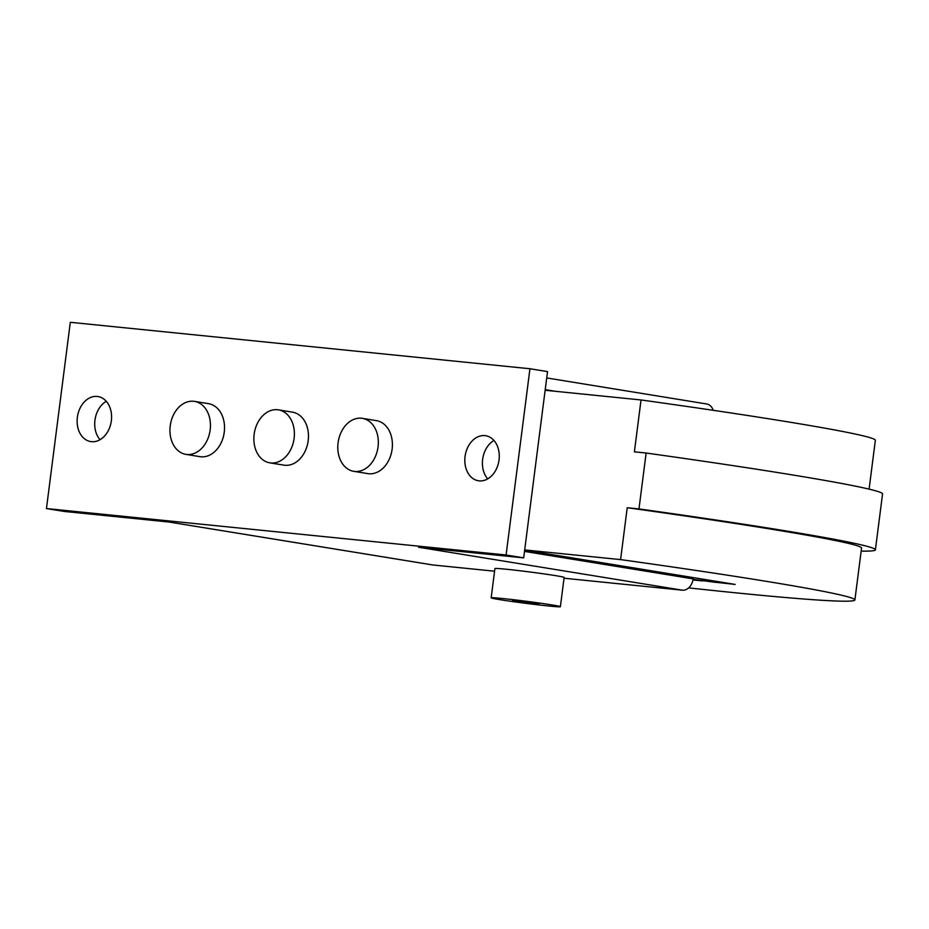 <?xml version="1.0" encoding="UTF-8"?>
<svg xmlns="http://www.w3.org/2000/svg" width="929" height="929" viewBox="0 0 929 929"><rect width="100%" height="100%" fill="white"/><g stroke="black" fill="none" stroke-linecap="round" stroke-linejoin="round"><path stroke-width="1.39" d="M493.961 440.462A22.807 17.059 -80.8 0 0 482.65 459.379A22.807 17.059 -80.8 0 0 487.713 478.865M499.036 459.948A22.807 17.059 99.2 0 1 478.377 480.757A22.807 17.059 99.2 0 1 465.057 456.522A22.807 17.059 99.2 0 1 485.704 435.724A22.807 17.059 99.2 0 1 499.036 459.948M106.266 401.293A22.807 17.059 -80.8 0 0 94.955 420.21A22.807 17.059 -80.8 0 0 100.018 439.696M111.341 420.779A22.807 17.059 99.2 0 1 90.682 441.577A22.807 17.059 99.2 0 1 77.362 417.342A22.807 17.059 99.2 0 1 98.021 396.544A22.807 17.059 99.2 0 1 111.341 420.779M491.162 597.835L494.913 568.571A34.896 1.045 7.3 0 1 517.372 570.452A34.896 1.045 7.3 0 1 555.507 575.632A34.896 1.045 7.3 0 1 564.135 577.432L560.384 606.707A34.896 1.045 -172.7 0 0 551.756 604.895A34.896 1.045 -172.7 0 0 513.621 599.728A34.896 1.045 -172.7 0 0 491.162 597.835A34.896 1.045 -172.7 0 0 499.79 599.646A34.896 1.045 -172.7 0 0 537.926 604.814A34.896 1.045 -172.7 0 0 560.384 606.707M515.781 601.26L512.46 600.564L521.099 601.295L539.087 603.978L515.781 601.26M210.175 429.895A26.836 20.066 -80.8 0 0 194.509 401.386A26.836 20.066 -80.8 0 0 170.216 425.854A26.836 20.066 -80.8 0 0 185.881 454.362A26.836 20.066 -80.8 0 0 210.175 429.895M194.509 401.386L208.572 403.674A26.836 20.066 99.2 0 1 224.249 432.182A26.836 20.066 99.2 0 1 199.956 456.662L185.881 454.362M294.11 438.383A26.836 20.066 -80.8 0 0 278.445 409.863A26.836 20.066 -80.8 0 0 254.14 434.342A26.836 20.066 -80.8 0 0 269.816 462.851A26.836 20.066 -80.8 0 0 294.11 438.383M278.445 409.863L292.507 412.162A26.836 20.066 99.2 0 1 308.184 440.671A26.836 20.066 99.2 0 1 283.891 465.139L269.816 462.851M378.045 446.861A26.836 20.066 -80.8 0 0 362.368 418.352A26.836 20.066 -80.8 0 0 338.075 442.819A26.836 20.066 -80.8 0 0 353.752 471.328A26.836 20.066 -80.8 0 0 378.045 446.861M362.368 418.352L376.442 420.64A26.836 20.066 99.2 0 1 392.119 449.148A26.836 20.066 99.2 0 1 367.814 473.616L353.752 471.328M564.031 578.221L682.362 590.182A12.344 9.232 -80.8 0 0 693.127 578.872L693.289 577.617M713.228 410.304A12.344 9.232 -80.8 0 0 706.644 403.976L546.716 377.94M432.136 564.844A12.344 9.232 -80.8 0 0 432.542 564.925A12.344 9.232 -80.8 0 0 432.96 564.983L494.576 571.207M46.45 508.558L70.314 322.293L529.948 368.743L506.084 554.996L46.45 508.558L64.043 511.414L169.159 522.04L432.96 564.983M682.362 590.182L418.561 547.239L523.677 557.864L547.529 371.6L529.948 368.743M506.084 554.996L523.677 557.864M702.684 579.139L702.452 580.904L692.953 579.951M712.671 580.764L711.649 581.833L693.057 579.371M627.226 507.722A361.776 10.893 7.3 0 1 772.092 529.309A361.776 10.893 7.3 0 1 861.555 548.052L854.901 599.937A361.776 10.893 -172.7 0 0 765.438 581.194A361.776 10.893 -172.7 0 0 620.584 559.606L627.226 507.722L638.978 508.906L646.131 453.027L634.391 451.842L641.033 399.958A361.776 10.893 7.3 0 1 785.888 421.534A361.776 10.893 7.3 0 1 875.35 440.288L869.091 489.142M638.978 508.906A375.734 11.311 7.3 0 1 875.397 549.829L882.55 493.949A375.734 11.311 -172.7 0 0 646.131 453.027M875.397 549.829A375.734 11.311 7.3 0 1 861.16 551.083M688.668 587.894A361.776 10.893 -172.7 0 0 854.901 599.937M620.584 559.606L524.688 549.922M524.664 550.165L735.153 584.422L711.649 581.833M641.033 399.958L545.137 390.261M716.178 581.345L715.167 582.413M524.502 551.42L693.127 578.872M545.218 389.646L555.449 391.306M168.95 522.017L432.542 564.925"/></g></svg>
